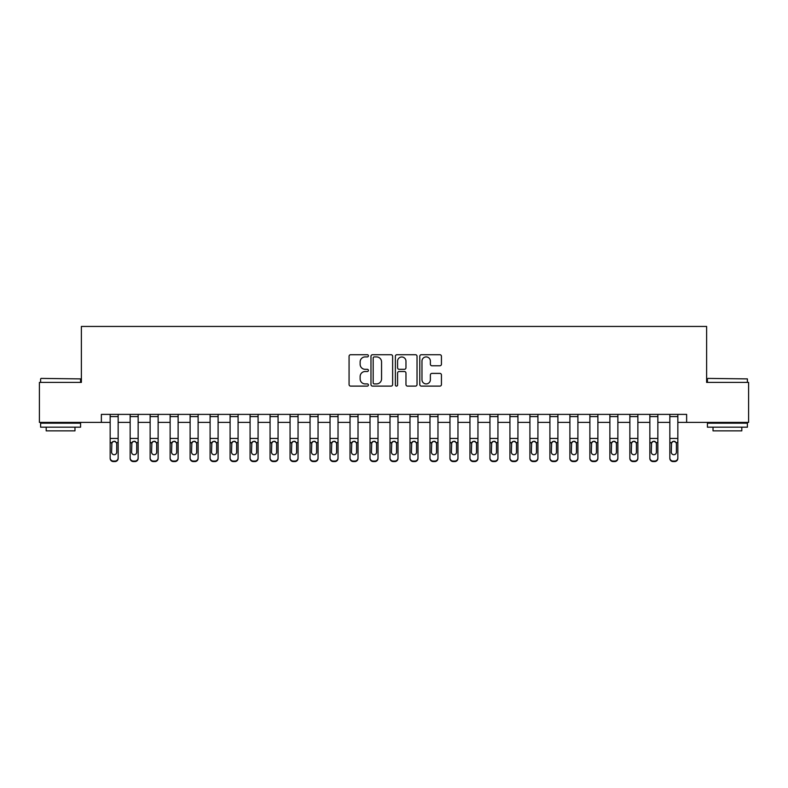 <?xml version="1.0" encoding="UTF-8"?>
<svg xmlns="http://www.w3.org/2000/svg" width="788" height="788" viewBox="0 0 788 788"><rect width="100%" height="100%" fill="white"/><g stroke="black" fill="none" stroke-linecap="round" stroke-linejoin="round"><path stroke-width="1.18" d="M368.42 355.812A1.103 1.103 0 0 0 367.316 354.718L350.64 354.718A1.566 1.566 0 0 0 349.074 356.284L349.074 384.544A1.566 1.566 0 0 0 350.64 386.11L367.316 386.11A1.103 1.103 0 0 0 368.42 385.007A1.103 1.103 0 0 0 367.316 383.914L365.159 383.914A5.023 5.023 0 0 1 360.136 378.89L360.136 376.536A5.023 5.023 0 0 1 365.159 371.512L367.316 371.512A1.103 1.103 0 0 0 368.42 370.409A1.103 1.103 0 0 0 367.316 369.316L365.159 369.316A5.023 5.023 0 0 1 360.136 364.292L360.136 361.938A5.023 5.023 0 0 1 365.159 356.915L367.316 356.915A1.103 1.103 0 0 0 368.42 355.812M439.871 365.78A1.566 1.566 0 0 0 441.438 364.214L441.438 356.284A1.566 1.566 0 0 0 439.871 354.718L421.353 354.718A1.566 1.566 0 0 0 419.777 356.284L419.777 384.544A1.566 1.566 0 0 0 421.353 386.11L439.871 386.11A1.566 1.566 0 0 0 441.438 384.544L441.438 374.97A1.566 1.566 0 0 0 439.871 373.394L431.942 373.394A1.566 1.566 0 0 0 430.376 374.97L430.376 379.717A4.196 4.196 0 0 1 426.18 383.914A4.196 4.196 0 0 1 421.974 379.717L421.974 361.111A4.196 4.196 0 0 1 426.18 356.915A4.196 4.196 0 0 1 430.376 361.111L430.376 364.214A1.566 1.566 0 0 0 431.942 365.78L439.871 365.78M101.366 422.388L39.4 422.388L39.4 382.407L81.381 382.407L81.381 326.439L706.619 326.439L706.619 382.407L748.6 382.407L748.6 422.388L686.634 422.388L686.634 414.389L101.366 414.389L101.366 422.388L110.162 422.388M392.631 356.284A1.566 1.566 0 0 0 391.055 354.718L372.537 354.718A1.566 1.566 0 0 0 370.971 356.284L370.971 384.544A1.566 1.566 0 0 0 372.537 386.11L391.055 386.11A1.566 1.566 0 0 0 392.631 384.544L392.631 356.284M396.945 354.718L415.463 354.718A1.566 1.566 0 0 1 417.029 356.284L417.029 384.544A1.566 1.566 0 0 1 415.463 386.11L407.534 386.11A1.566 1.566 0 0 1 405.968 384.544L405.968 373.079A1.566 1.566 0 0 0 404.402 371.512L399.142 371.512A1.566 1.566 0 0 0 397.576 373.079L397.576 385.007A1.103 1.103 0 0 1 396.472 386.11A1.103 1.103 0 0 1 395.369 385.007L395.369 356.284A1.566 1.566 0 0 1 396.945 354.718M118.151 422.388L130.148 422.388M138.146 422.388L150.134 422.388M158.132 422.388L170.129 422.388M178.118 422.388L190.115 422.388M198.113 422.388L210.101 422.388M218.099 422.388L230.096 422.388M238.084 422.388L250.082 422.388M258.08 422.388L270.067 422.388M278.065 422.388L290.063 422.388M298.051 422.388L310.048 422.388M318.047 422.388L330.034 422.388M338.032 422.388L350.03 422.388M358.018 422.388L370.015 422.388M378.013 422.388L390.001 422.388M397.999 422.388L409.987 422.388M417.985 422.388L429.982 422.388M437.97 422.388L449.968 422.388M457.966 422.388L469.953 422.388M477.952 422.388L489.949 422.388M497.937 422.388L509.935 422.388M517.933 422.388L529.92 422.388M537.918 422.388L549.916 422.388M557.904 422.388L569.901 422.388M577.899 422.388L589.887 422.388M597.885 422.388L609.882 422.388M617.871 422.388L629.868 422.388M637.866 422.388L649.854 422.388M657.852 422.388L669.849 422.388M677.838 422.388L686.634 422.388M374.261 356.915A1.103 1.103 0 0 0 373.167 358.018L373.167 382.81A1.103 1.103 0 0 0 374.261 383.914L376.536 383.914A5.023 5.023 0 0 0 381.559 378.89L381.559 361.938A5.023 5.023 0 0 0 376.536 356.915L374.261 356.915M405.968 361.19A4.196 4.196 0 0 0 401.772 356.994A4.196 4.196 0 0 0 397.576 361.19L397.576 367.75A1.566 1.566 0 0 0 399.142 369.316L404.402 369.316A1.566 1.566 0 0 0 405.968 367.75L405.968 361.19M110.162 443.073L110.162 457.887A3.201 3.172 0 0 0 113.354 461.059L114.959 461.059A3.201 3.172 0 0 0 118.151 457.887L118.151 458.389A3.201 3.172 180 0 1 114.959 461.561L114.959 461.059M116.713 452.174L116.713 443.752L116.713 452.174A2.561 2.541 180 0 1 114.162 454.715A2.561 2.541 180 0 0 116.713 452.174M111.6 452.676L111.6 452.174A2.561 2.541 180 0 0 114.162 454.715M112.822 441.556L111.6 443.555M115.491 441.556L114.162 441.181L116.437 442.58L116.713 443.752M118.151 414.389L118.151 458.389M110.162 414.389L110.162 458.389A3.201 3.172 180 0 0 113.354 461.561L114.959 461.561M110.162 442.58L111.886 442.58L111.6 452.174M111.886 442.58L114.162 441.181M130.148 443.073L130.148 457.887A3.201 3.172 0 0 0 133.349 461.059L134.945 461.059A3.201 3.172 0 0 0 138.146 457.887L138.146 458.389A3.201 3.172 180 0 1 134.945 461.561L134.945 461.059M136.708 452.174L136.708 443.752L136.708 452.174A2.561 2.541 180 0 1 134.147 454.715A2.561 2.541 180 0 0 136.708 452.174M131.586 452.676L131.586 452.174A2.561 2.541 180 0 0 134.147 454.715M132.808 441.556L131.586 443.555M135.477 441.556L134.147 441.181L136.422 442.58L136.708 443.752M150.134 443.073L150.134 457.887A3.201 3.172 0 0 0 153.335 461.059L154.931 461.059A3.201 3.172 0 0 0 158.132 457.887L158.132 458.389A3.201 3.172 180 0 1 154.931 461.561L154.931 461.059M156.694 452.174L156.694 443.752L156.694 452.174A2.561 2.541 180 0 1 154.133 454.715A2.561 2.541 180 0 0 156.694 452.174M151.582 452.676L151.582 452.174A2.561 2.541 180 0 0 154.133 454.715M152.803 441.556L151.582 443.555M155.472 441.556L154.133 441.181L156.408 442.58L156.694 443.752M170.129 443.073L170.129 457.887A3.201 3.172 0 0 0 173.321 461.059L174.926 461.059A3.201 3.172 0 0 0 178.118 457.887L178.118 458.389A3.201 3.172 180 0 1 174.926 461.561L174.926 461.059M176.679 452.174L176.679 443.752L176.679 452.174A2.561 2.541 180 0 1 174.128 454.715A2.561 2.541 180 0 0 176.679 452.174M171.567 452.676L171.567 452.174A2.561 2.541 180 0 0 174.128 454.715M172.789 441.556L171.567 443.555M175.458 441.556L174.128 441.181L176.404 442.58L176.679 443.752M138.146 414.389L138.146 458.389M130.148 414.389L130.148 458.389A3.201 3.172 180 0 0 133.349 461.561L134.945 461.561M130.148 442.58L131.872 442.58L131.586 452.174M131.872 442.58L134.147 441.181M158.132 414.389L158.132 458.389M150.134 414.389L150.134 458.389A3.201 3.172 180 0 0 153.335 461.561L154.931 461.561M150.134 442.58L151.857 442.58L151.582 452.174M151.857 442.58L154.133 441.181M178.118 414.389L178.118 458.389M170.129 414.389L170.129 458.389A3.201 3.172 180 0 0 173.321 461.561L174.926 461.561M170.129 442.58L171.853 442.58L171.567 452.174M171.853 442.58L174.128 441.181M190.115 443.073L190.115 457.887A3.201 3.172 0 0 0 193.316 461.059L194.912 461.059A3.201 3.172 0 0 0 198.113 457.887L198.113 458.389A3.201 3.172 180 0 1 194.912 461.561L194.912 461.059M196.675 452.174L196.675 443.752L196.675 452.174A2.561 2.541 180 0 1 194.114 454.715A2.561 2.541 180 0 0 196.675 452.174M191.553 452.676L191.553 452.174A2.561 2.541 180 0 0 194.114 454.715M192.774 441.556L191.553 443.555M195.444 441.556L194.114 441.181L196.389 442.58L196.675 443.752M198.113 414.389L198.113 458.389M190.115 414.389L190.115 458.389A3.201 3.172 180 0 0 193.316 461.561L194.912 461.561M190.115 442.58L191.839 442.58L191.553 452.174M191.839 442.58L194.114 441.181M41.075 378.407L80.573 378.89L41.075 378.407M60.587 427.185L40.602 427.185L40.602 423.186L80.573 423.186L80.573 427.185L60.587 427.185M74.978 427.185L74.978 430.859L46.197 430.859L46.197 427.185M707.9 378.407L747.398 378.89L707.9 378.407M727.413 427.185L707.427 427.185L707.427 423.186L747.398 423.186L747.398 427.185L727.413 427.185M741.803 427.185L741.803 430.859L713.022 430.859L713.022 427.185M210.101 443.073L210.101 457.887A3.201 3.172 0 0 0 213.302 461.059L214.897 461.059A3.201 3.172 0 0 0 218.099 457.887L218.099 458.389A3.201 3.172 180 0 1 214.897 461.561L214.897 461.059M216.661 452.174L216.661 443.752L216.661 452.174A2.561 2.541 180 0 1 214.1 454.715A2.561 2.541 180 0 0 216.661 452.174M211.539 452.676L211.539 452.174A2.561 2.541 180 0 0 214.1 454.715M212.77 441.556L211.539 443.555M215.439 441.556L214.1 441.181L216.375 442.58L216.661 443.752M218.099 414.389L218.099 458.389M210.101 414.389L210.101 458.389A3.201 3.172 180 0 0 213.302 461.561L214.897 461.561M210.101 442.58L211.824 442.58L211.539 452.174M211.824 442.58L214.1 441.181M230.096 443.073L230.096 457.887A3.201 3.172 0 0 0 233.287 461.059L234.893 461.059A3.201 3.172 0 0 0 238.084 457.887L238.084 458.389A3.201 3.172 180 0 1 234.893 461.561L234.893 461.059M236.646 452.174L236.646 443.752L236.646 452.174A2.561 2.541 180 0 1 234.095 454.715A2.561 2.541 180 0 0 236.646 452.174M231.534 452.676L231.534 452.174A2.561 2.541 180 0 0 234.095 454.715M232.756 441.556L231.534 443.555M235.425 441.556L234.095 441.181L236.361 442.58L236.646 443.752M238.084 414.389L238.084 458.389M230.096 414.389L230.096 458.389A3.201 3.172 180 0 0 233.287 461.561L234.893 461.561M230.096 442.58L231.82 442.58L231.534 452.174M231.82 442.58L234.095 441.181M250.082 443.073L250.082 457.887A3.201 3.172 0 0 0 253.283 461.059L254.879 461.059A3.201 3.172 0 0 0 258.08 457.887L258.08 458.389A3.201 3.172 180 0 1 254.879 461.561L254.879 461.059M256.642 452.174L256.642 443.752L256.642 452.174A2.561 2.541 180 0 1 254.081 454.715A2.561 2.541 180 0 0 256.642 452.174M251.52 452.676L251.52 452.174A2.561 2.541 180 0 0 254.081 454.715M252.741 441.556L251.52 443.555M255.411 441.556L254.081 441.181L256.356 442.58L256.642 443.752M258.08 414.389L258.08 458.389M250.082 414.389L250.082 458.389A3.201 3.172 180 0 0 253.283 461.561L254.879 461.561M250.082 442.58L251.805 442.58L251.52 452.174M251.805 442.58L254.081 441.181M270.067 443.073L270.067 457.887A3.201 3.172 0 0 0 273.269 461.059L274.864 461.059A3.201 3.172 0 0 0 278.065 457.887L278.065 458.389A3.201 3.172 180 0 1 274.864 461.561L274.864 461.059M276.627 452.174L276.627 443.752L276.627 452.174A2.561 2.541 180 0 1 274.066 454.715A2.561 2.541 180 0 0 276.627 452.174M271.505 452.676L271.505 452.174A2.561 2.541 180 0 0 274.066 454.715M272.737 441.556L271.505 443.555M275.406 441.556L274.066 441.181L276.342 442.58L276.627 443.752M278.065 414.389L278.065 458.389M270.067 414.389L270.067 458.389A3.201 3.172 180 0 0 273.269 461.561L274.864 461.561M270.067 442.58L271.791 442.58L271.505 452.174M271.791 442.58L274.066 441.181M290.063 443.073L290.063 457.887A3.201 3.172 0 0 0 293.254 461.059L294.86 461.059A3.201 3.172 0 0 0 298.051 457.887L298.051 458.389A3.201 3.172 180 0 1 294.86 461.561L294.86 461.059M296.613 452.174L296.613 443.752L296.613 452.174A2.561 2.541 180 0 1 294.052 454.715A2.561 2.541 180 0 0 296.613 452.174M291.501 452.676L291.501 452.174A2.561 2.541 180 0 0 294.052 454.715M292.722 441.556L291.501 443.555M295.392 441.556L294.052 441.181L296.327 442.58L296.613 443.752M298.051 414.389L298.051 458.389M290.063 414.389L290.063 458.389A3.201 3.172 180 0 0 293.254 461.561L294.86 461.561M290.063 442.58L291.777 442.58L291.501 452.174M291.777 442.58L294.052 441.181M310.048 443.073L310.048 457.887A3.201 3.172 0 0 0 313.25 461.059L314.845 461.059A3.201 3.172 0 0 0 318.047 457.887L318.047 458.389A3.201 3.172 180 0 1 314.845 461.561L314.845 461.059M316.609 452.174L316.609 443.752L316.609 452.174A2.561 2.541 180 0 1 314.048 454.715A2.561 2.541 180 0 0 316.609 452.174M311.487 452.676L311.487 452.174A2.561 2.541 180 0 0 314.048 454.715M312.708 441.556L311.487 443.555M315.377 441.556L314.048 441.181L316.323 442.58L316.609 443.752M318.047 414.389L318.047 458.389M310.048 414.389L310.048 458.389A3.201 3.172 180 0 0 313.25 461.561L314.845 461.561M310.048 442.58L311.772 442.58L311.487 452.174M311.772 442.58L314.048 441.181M330.034 443.073L330.034 457.887A3.201 3.172 0 0 0 333.235 461.059L334.831 461.059A3.201 3.172 0 0 0 338.032 457.887L338.032 458.389A3.201 3.172 180 0 1 334.831 461.561L334.831 461.059M336.594 452.174L336.594 443.752L336.594 452.174A2.561 2.541 180 0 1 334.033 454.715A2.561 2.541 180 0 0 336.594 452.174M331.472 452.676L331.472 452.174A2.561 2.541 180 0 0 334.033 454.715M332.703 441.556L331.472 443.555M335.373 441.556L334.033 441.181L336.309 442.58L336.594 443.752M338.032 414.389L338.032 458.389M330.034 414.389L330.034 458.389A3.201 3.172 180 0 0 333.235 461.561L334.831 461.561M330.034 442.58L331.758 442.58L331.472 452.174M331.758 442.58L334.033 441.181M350.03 443.073L350.03 457.887A3.201 3.172 0 0 0 353.221 461.059L354.827 461.059A3.201 3.172 0 0 0 358.018 457.887L358.018 458.389A3.201 3.172 180 0 1 354.827 461.561L354.827 461.059M356.58 452.174L356.58 443.752L356.58 452.174A2.561 2.541 180 0 1 354.019 454.715A2.561 2.541 180 0 0 356.58 452.174M351.468 452.676L351.468 452.174A2.561 2.541 180 0 0 354.019 454.715M352.689 441.556L351.468 443.555M355.358 441.556L354.019 441.181L356.294 442.58L356.58 443.752M358.018 414.389L358.018 458.389M350.03 414.389L350.03 458.389A3.201 3.172 180 0 0 353.221 461.561L354.827 461.561M350.03 442.58L351.744 442.58L351.468 452.174M351.744 442.58L354.019 441.181M370.015 443.073L370.015 457.887A3.201 3.172 0 0 0 373.216 461.059L374.812 461.059A3.201 3.172 0 0 0 378.013 457.887L378.013 458.389A3.201 3.172 180 0 1 374.812 461.561L374.812 461.059M376.565 452.174L376.565 443.752L376.565 452.174A2.561 2.541 180 0 1 374.014 454.715A2.561 2.541 180 0 0 376.565 452.174M371.453 452.676L371.453 452.174A2.561 2.541 180 0 0 374.014 454.715M372.675 441.556L371.453 443.555M375.344 441.556L374.014 441.181L376.29 442.58L376.565 443.752M378.013 414.389L378.013 458.389M370.015 414.389L370.015 458.389A3.201 3.172 180 0 0 373.216 461.561L374.812 461.561M370.015 442.58L371.739 442.58L371.453 452.174M371.739 442.58L374.014 441.181M390.001 443.073L390.001 457.887A3.201 3.172 0 0 0 393.202 461.059L394.798 461.059A3.201 3.172 0 0 0 397.999 457.887L397.999 458.389A3.201 3.172 180 0 1 394.798 461.561L394.798 461.059M396.561 452.174L396.561 443.752L396.561 452.174A2.561 2.541 180 0 1 394 454.715A2.561 2.541 180 0 0 396.561 452.174M391.439 452.676L391.439 452.174A2.561 2.541 180 0 0 394 454.715M392.66 441.556L391.439 443.555M395.34 441.556L394 441.181L396.275 442.58L396.561 443.752M397.999 414.389L397.999 458.389M390.001 414.389L390.001 458.389A3.201 3.172 180 0 0 393.202 461.561L394.798 461.561M390.001 442.58L391.725 442.58L391.439 452.174M391.725 442.58L394 441.181M409.987 443.073L409.987 457.887A3.201 3.172 0 0 0 413.188 461.059L414.784 461.059A3.201 3.172 0 0 0 417.985 457.887L417.985 458.389A3.201 3.172 180 0 1 414.784 461.561L414.784 461.059M416.547 452.174L416.547 443.752L416.547 452.174A2.561 2.541 180 0 1 413.986 454.715A2.561 2.541 180 0 0 416.547 452.174M411.434 452.676L411.434 452.174A2.561 2.541 180 0 0 413.986 454.715M412.656 441.556L411.434 443.555M415.325 441.556L413.986 441.181L416.261 442.58L416.547 443.752M417.985 414.389L417.985 458.389M409.987 414.389L409.987 458.389A3.201 3.172 180 0 0 413.188 461.561L414.784 461.561M409.987 442.58L411.71 442.58L411.434 452.174M411.71 442.58L413.986 441.181M429.982 443.073L429.982 457.887A3.201 3.172 0 0 0 433.173 461.059L434.779 461.059A3.201 3.172 0 0 0 437.97 457.887L437.97 458.389A3.201 3.172 180 0 1 434.779 461.561L434.779 461.059M436.532 452.174L436.532 443.752L436.532 452.174A2.561 2.541 180 0 1 433.981 454.715A2.561 2.541 180 0 0 436.532 452.174M431.42 452.676L431.42 452.174A2.561 2.541 180 0 0 433.981 454.715M432.642 441.556L431.42 443.555M435.311 441.556L433.981 441.181L436.256 442.58L436.532 443.752M437.97 414.389L437.97 458.389M429.982 414.389L429.982 458.389A3.201 3.172 180 0 0 433.173 461.561L434.779 461.561M429.982 442.58L431.706 442.58L431.42 452.174M431.706 442.58L433.981 441.181M449.968 443.073L449.968 457.887A3.201 3.172 0 0 0 453.169 461.059L454.765 461.059A3.201 3.172 0 0 0 457.966 457.887L457.966 458.389A3.201 3.172 180 0 1 454.765 461.561L454.765 461.059M456.528 452.174L456.528 443.752L456.528 452.174A2.561 2.541 180 0 1 453.967 454.715A2.561 2.541 180 0 0 456.528 452.174M451.406 452.676L451.406 452.174A2.561 2.541 180 0 0 453.967 454.715M452.627 441.556L451.406 443.555M455.297 441.556L453.967 441.181L456.242 442.58L456.528 443.752M457.966 414.389L457.966 458.389M449.968 414.389L449.968 458.389A3.201 3.172 180 0 0 453.169 461.561L454.765 461.561M449.968 442.58L451.691 442.58L451.406 452.174M451.691 442.58L453.967 441.181M469.953 443.073L469.953 457.887A3.201 3.172 0 0 0 473.155 461.059L474.75 461.059A3.201 3.172 0 0 0 477.952 457.887L477.952 458.389A3.201 3.172 180 0 1 474.75 461.561L474.75 461.059M476.513 452.174L476.513 443.752L476.513 452.174A2.561 2.541 180 0 1 473.952 454.715A2.561 2.541 180 0 0 476.513 452.174M471.391 452.676L471.391 452.174A2.561 2.541 180 0 0 473.952 454.715M472.623 441.556L471.391 443.555M475.292 441.556L473.952 441.181L476.228 442.58L476.513 443.752M477.952 414.389L477.952 458.389M469.953 414.389L469.953 458.389A3.201 3.172 180 0 0 473.155 461.561L474.75 461.561M469.953 442.58L471.677 442.58L471.391 452.174M471.677 442.58L473.952 441.181M489.949 443.073L489.949 457.887A3.201 3.172 0 0 0 493.14 461.059L494.746 461.059A3.201 3.172 0 0 0 497.937 457.887L497.937 458.389A3.201 3.172 180 0 1 494.746 461.561L494.746 461.059M496.499 452.174L496.499 443.752L496.499 452.174A2.561 2.541 180 0 1 493.948 454.715A2.561 2.541 180 0 0 496.499 452.174M491.387 452.676L491.387 452.174A2.561 2.541 180 0 0 493.948 454.715M492.608 441.556L491.387 443.555M495.278 441.556L493.948 441.181L496.223 442.58L496.499 443.752M497.937 414.389L497.937 458.389M489.949 414.389L489.949 458.389A3.201 3.172 180 0 0 493.14 461.561L494.746 461.561M489.949 442.58L491.673 442.58L491.387 452.174M491.673 442.58L493.948 441.181M509.935 443.073L509.935 457.887A3.201 3.172 0 0 0 513.136 461.059L514.731 461.059A3.201 3.172 0 0 0 517.933 457.887L517.933 458.389A3.201 3.172 180 0 1 514.731 461.561L514.731 461.059M516.495 452.174L516.495 443.752L516.495 452.174A2.561 2.541 180 0 1 513.934 454.715A2.561 2.541 180 0 0 516.495 452.174M511.373 452.676L511.373 452.174A2.561 2.541 180 0 0 513.934 454.715M512.594 441.556L511.373 443.555M515.263 441.556L513.934 441.181L516.209 442.58L516.495 443.752M517.933 414.389L517.933 458.389M509.935 414.389L509.935 458.389A3.201 3.172 180 0 0 513.136 461.561L514.731 461.561M509.935 442.58L511.658 442.58L511.373 452.174M511.658 442.58L513.934 441.181M529.92 443.073L529.92 457.887A3.201 3.172 0 0 0 533.121 461.059L534.717 461.059A3.201 3.172 0 0 0 537.918 457.887L537.918 458.389A3.201 3.172 180 0 1 534.717 461.561L534.717 461.059M536.48 452.174L536.48 443.752L536.48 452.174A2.561 2.541 180 0 1 533.919 454.715A2.561 2.541 180 0 0 536.48 452.174M531.358 452.676L531.358 452.174A2.561 2.541 180 0 0 533.919 454.715M532.59 441.556L531.358 443.555M535.259 441.556L533.919 441.181L536.195 442.58L536.48 443.752M537.918 414.389L537.918 458.389M529.92 414.389L529.92 458.389A3.201 3.172 180 0 0 533.121 461.561L534.717 461.561M529.92 442.58L531.644 442.58L531.358 452.174M531.644 442.58L533.919 441.181M549.916 443.073L549.916 457.887A3.201 3.172 0 0 0 553.107 461.059L554.713 461.059A3.201 3.172 0 0 0 557.904 457.887L557.904 458.389A3.201 3.172 180 0 1 554.713 461.561L554.713 461.059M556.466 452.174L556.466 443.752L556.466 452.174A2.561 2.541 180 0 1 553.905 454.715A2.561 2.541 180 0 0 556.466 452.174M551.354 452.676L551.354 452.174A2.561 2.541 180 0 0 553.905 454.715M552.575 441.556L551.354 443.555M555.245 441.556L553.905 441.181L556.18 442.58L556.466 443.752M557.904 414.389L557.904 458.389M549.916 414.389L549.916 458.389A3.201 3.172 180 0 0 553.107 461.561L554.713 461.561M549.916 442.58L551.639 442.58L551.354 452.174M551.639 442.58L553.905 441.181M569.901 443.073L569.901 457.887A3.201 3.172 0 0 0 573.103 461.059L574.698 461.059A3.201 3.172 0 0 0 577.899 457.887L577.899 458.389A3.201 3.172 180 0 1 574.698 461.561L574.698 461.059M576.461 452.174L576.461 443.752L576.461 452.174A2.561 2.541 180 0 1 573.9 454.715A2.561 2.541 180 0 0 576.461 452.174M571.339 452.676L571.339 452.174A2.561 2.541 180 0 0 573.9 454.715M572.561 441.556L571.339 443.555M575.23 441.556L573.9 441.181L576.176 442.58L576.461 443.752M577.899 414.389L577.899 458.389M569.901 414.389L569.901 458.389A3.201 3.172 180 0 0 573.103 461.561L574.698 461.561M569.901 442.58L571.625 442.58L571.339 452.174M571.625 442.58L573.9 441.181M589.887 443.073L589.887 457.887A3.201 3.172 0 0 0 593.088 461.059L594.684 461.059A3.201 3.172 0 0 0 597.885 457.887L597.885 458.389A3.201 3.172 180 0 1 594.684 461.561L594.684 461.059M596.447 452.174L596.447 443.752L596.447 452.174A2.561 2.541 180 0 1 593.886 454.715A2.561 2.541 180 0 0 596.447 452.174M591.325 452.676L591.325 452.174A2.561 2.541 180 0 0 593.886 454.715M592.556 441.556L591.325 443.555M595.226 441.556L593.886 441.181L596.161 442.58L596.447 443.752M597.885 414.389L597.885 458.389M589.887 414.389L589.887 458.389A3.201 3.172 180 0 0 593.088 461.561L594.684 461.561M589.887 442.58L591.611 442.58L591.325 452.174M591.611 442.58L593.886 441.181M609.882 443.073L609.882 457.887A3.201 3.172 0 0 0 613.074 461.059L614.679 461.059A3.201 3.172 0 0 0 617.871 457.887L617.871 458.389A3.201 3.172 180 0 1 614.679 461.561L614.679 461.059M616.433 452.174L616.433 443.752L616.433 452.174A2.561 2.541 180 0 1 613.872 454.715A2.561 2.541 180 0 0 616.433 452.174M611.321 452.676L611.321 452.174A2.561 2.541 180 0 0 613.872 454.715M612.542 441.556L611.321 443.555M615.211 441.556L613.872 441.181L616.147 442.58L616.433 443.752M617.871 414.389L617.871 458.389M609.882 414.389L609.882 458.389A3.201 3.172 180 0 0 613.074 461.561L614.679 461.561M609.882 442.58L611.596 442.58L611.321 452.174M611.596 442.58L613.872 441.181M629.868 443.073L629.868 457.887A3.201 3.172 0 0 0 633.069 461.059L634.665 461.059A3.201 3.172 0 0 0 637.866 457.887L637.866 458.389A3.201 3.172 180 0 1 634.665 461.561L634.665 461.059M636.418 452.174L636.418 443.752L636.418 452.174A2.561 2.541 180 0 1 633.867 454.715A2.561 2.541 180 0 0 636.418 452.174M631.306 452.676L631.306 452.174A2.561 2.541 180 0 0 633.867 454.715M632.528 441.556L631.306 443.555M635.197 441.556L633.867 441.181L636.143 442.58L636.418 443.752M637.866 414.389L637.866 458.389M629.868 414.389L629.868 458.389A3.201 3.172 180 0 0 633.069 461.561L634.665 461.561M629.868 442.58L631.592 442.58L631.306 452.174M631.592 442.58L633.867 441.181M649.854 443.073L649.854 457.887A3.201 3.172 0 0 0 653.055 461.059L654.651 461.059A3.201 3.172 0 0 0 657.852 457.887L657.852 458.389A3.201 3.172 180 0 1 654.651 461.561L654.651 461.059M656.414 452.174L656.414 443.752L656.414 452.174A2.561 2.541 180 0 1 653.853 454.715A2.561 2.541 180 0 0 656.414 452.174M651.292 452.676L651.292 452.174A2.561 2.541 180 0 0 653.853 454.715M652.523 441.556L651.292 443.555M655.192 441.556L653.853 441.181L656.128 442.58L656.414 443.752M657.852 414.389L657.852 458.389M649.854 414.389L649.854 458.389A3.201 3.172 180 0 0 653.055 461.561L654.651 461.561M649.854 442.58L651.577 442.58L651.292 452.174M651.577 442.58L653.853 441.181M669.849 443.073L669.849 457.887A3.201 3.172 0 0 0 673.041 461.059L674.646 461.059A3.201 3.172 0 0 0 677.838 457.887L677.838 458.389A3.201 3.172 180 0 1 674.646 461.561L674.646 461.059M676.399 452.174L676.399 443.752L676.399 452.174A2.561 2.541 180 0 1 673.839 454.715A2.561 2.541 180 0 0 676.399 452.174M671.287 452.676L671.287 452.174A2.561 2.541 180 0 0 673.839 454.715M672.509 441.556L671.287 443.555M675.178 441.556L673.839 441.181L676.114 442.58L676.399 443.752M677.838 414.389L677.838 458.389M669.849 414.389L669.849 458.389A3.201 3.172 180 0 0 673.041 461.561L674.646 461.561M669.849 442.58L671.563 442.58L671.287 452.174M671.563 442.58L673.839 441.181M116.437 442.58L118.151 442.58M110.162 438.443L118.151 438.443M110.162 416.576L118.151 416.576M113.354 461.059L113.354 461.561M136.422 442.58L138.146 442.58M130.148 438.443L138.146 438.443M130.148 416.576L138.146 416.576M133.349 461.059L133.349 461.561M156.408 442.58L158.132 442.58M150.134 438.443L158.132 438.443M150.134 416.576L158.132 416.576M153.335 461.059L153.335 461.561M176.404 442.58L178.118 442.58M170.129 438.443L178.118 438.443M170.129 416.576L178.118 416.576M173.321 461.059L173.321 461.561M196.389 442.58L198.113 442.58M190.115 438.443L198.113 438.443M190.115 416.576L198.113 416.576M193.316 461.059L193.316 461.561M216.375 442.58L218.099 442.58M210.101 438.443L218.099 438.443M210.101 416.576L218.099 416.576M213.302 461.059L213.302 461.561M236.361 442.58L238.084 442.58M230.096 438.443L238.084 438.443M230.096 416.576L238.084 416.576M233.287 461.059L233.287 461.561M256.356 442.58L258.08 442.58M250.082 438.443L258.08 438.443M250.082 416.576L258.08 416.576M253.283 461.059L253.283 461.561M276.342 442.58L278.065 442.58M270.067 438.443L278.065 438.443M270.067 416.576L278.065 416.576M273.269 461.059L273.269 461.561M296.327 442.58L298.051 442.58M290.063 438.443L298.051 438.443M290.063 416.576L298.051 416.576M293.254 461.059L293.254 461.561M316.323 442.58L318.047 442.58M310.048 438.443L318.047 438.443M310.048 416.576L318.047 416.576M313.25 461.059L313.25 461.561M336.309 442.58L338.032 442.58M330.034 438.443L338.032 438.443M330.034 416.576L338.032 416.576M333.235 461.059L333.235 461.561M356.294 442.58L358.018 442.58M350.03 438.443L358.018 438.443M350.03 416.576L358.018 416.576M353.221 461.059L353.221 461.561M376.29 442.58L378.013 442.58M370.015 438.443L378.013 438.443M370.015 416.576L378.013 416.576M373.216 461.059L373.216 461.561M396.275 442.58L397.999 442.58M390.001 438.443L397.999 438.443M390.001 416.576L397.999 416.576M393.202 461.059L393.202 461.561M416.261 442.58L417.985 442.58M409.987 438.443L417.985 438.443M409.987 416.576L417.985 416.576M413.188 461.059L413.188 461.561M436.256 442.58L437.97 442.58M429.982 438.443L437.97 438.443M429.982 416.576L437.97 416.576M433.173 461.059L433.173 461.561M456.242 442.58L457.966 442.58M449.968 438.443L457.966 438.443M449.968 416.576L457.966 416.576M453.169 461.059L453.169 461.561M476.228 442.58L477.952 442.58M469.953 438.443L477.952 438.443M469.953 416.576L477.952 416.576M473.155 461.059L473.155 461.561M496.223 442.58L497.937 442.58M489.949 438.443L497.937 438.443M489.949 416.576L497.937 416.576M493.14 461.059L493.14 461.561M516.209 442.58L517.933 442.58M509.935 438.443L517.933 438.443M509.935 416.576L517.933 416.576M513.136 461.059L513.136 461.561M536.195 442.58L537.918 442.58M529.92 438.443L537.918 438.443M529.92 416.576L537.918 416.576M533.121 461.059L533.121 461.561M556.18 442.58L557.904 442.58M549.916 438.443L557.904 438.443M549.916 416.576L557.904 416.576M553.107 461.059L553.107 461.561M576.176 442.58L577.899 442.58M569.901 438.443L577.899 438.443M569.901 416.576L577.899 416.576M573.103 461.059L573.103 461.561M596.161 442.58L597.885 442.58M589.887 438.443L597.885 438.443M589.887 416.576L597.885 416.576M593.088 461.059L593.088 461.561M616.147 442.58L617.871 442.58M609.882 438.443L617.871 438.443M609.882 416.576L617.871 416.576M613.074 461.059L613.074 461.561M636.143 442.58L637.866 442.58M629.868 438.443L637.866 438.443M629.868 416.576L637.866 416.576M633.069 461.059L633.069 461.561M656.128 442.58L657.852 442.58M649.854 438.443L657.852 438.443M649.854 416.576L657.852 416.576M653.055 461.059L653.055 461.561M676.114 442.58L677.838 442.58M669.849 438.443L677.838 438.443M669.849 416.576L677.838 416.576M673.041 461.059L673.041 461.561M40.602 382.407L40.602 378.89M49.713 423.186L49.713 422.388M71.462 423.186L71.462 422.388M80.573 382.407L80.573 378.89M707.427 382.407L707.427 378.89M716.538 423.186L716.538 422.388M738.287 423.186L738.287 422.388M747.398 382.407L747.398 378.89"/></g></svg>
